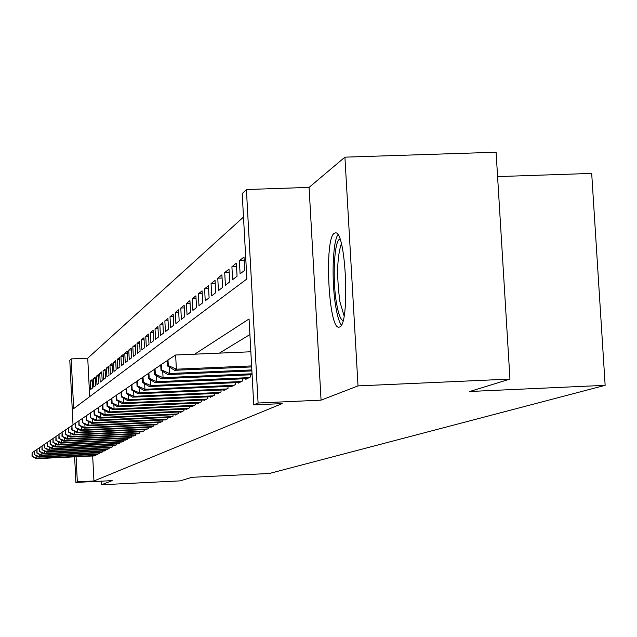 <?xml version="1.0" encoding="UTF-8"?>
<svg xmlns="http://www.w3.org/2000/svg" width="637" height="637" viewBox="0 0 637 637"><rect width="100%" height="100%" fill="white"/><g stroke="black" fill="none" stroke-linecap="round" stroke-linejoin="round"><path stroke-width="0.96" d="M334.345 233.214C324.058 238.326 328.517 329.695 338.948 327.187L339.672 326.98C350.063 324.448 346.082 231.55 335.643 232.855L334.345 233.214M73.016 424.823L69.791 360.247L71.177 358.902L73.669 408.636L246.877 278.982L242.211 193.584L246.408 189.531L258.089 403.014L253.749 404.901L249.059 318.962L194.723 354.18M309.08 187.389L321.064 400.147L358.018 385.903L509.958 379.087L496.096 152.227L344.92 157.156L309.08 187.389L246.408 189.531M497.585 176.6L591.693 173.407L605.15 385.329L269.363 473.482L191.841 477.304L180.271 480.871L101.434 484.773L112.184 480.632L75.899 482.424L74.625 456.848M243.493 217.058L87.739 358.193L71.177 358.902M358.018 385.903L344.92 157.156M101.251 481.174L101.434 484.773M245.802 378.681L245.834 379.31L250.54 376.929L250.429 374.795M238.19 382.558L238.222 383.163L242.761 380.87L242.649 378.824M230.857 386.301L230.889 386.882L235.26 384.668L235.149 382.694M223.786 389.9L223.81 390.465L228.03 388.331L227.927 386.428M216.962 393.379L216.986 393.921L221.055 391.859L220.959 390.027M210.369 396.74L210.401 397.257L214.327 395.274L214.231 393.507M203.999 399.98L204.031 400.482L207.821 398.563L207.734 396.859M197.852 403.117L197.876 403.603L201.547 401.748L201.451 400.092M191.896 406.143L191.92 406.621L195.471 404.821L195.384 403.229M186.139 409.081L186.163 409.535L189.595 407.799L189.515 406.255M180.558 411.916L180.582 412.362L183.91 410.674L183.83 409.185M175.151 414.671L175.175 415.101L178.4 413.469L178.32 412.02M169.92 417.339L173.065 416.168L172.985 414.767M164.84 419.918L167.889 418.788L167.818 417.434M159.911 422.427L162.873 421.336L162.801 420.014M155.125 424.863L158 423.796L157.936 422.522M150.483 427.228L153.278 426.193L153.206 424.951M145.977 429.521L148.684 428.518L148.62 427.316M141.589 431.751L144.225 430.779L144.161 429.609M137.329 433.924L139.885 432.969L139.829 431.838M133.181 436.034L135.673 435.111L135.617 434.004M129.144 438.081L131.572 437.181L131.517 436.106M125.218 440.079L127.583 439.204L127.527 438.16M121.396 442.022L123.697 441.17L123.642 440.159M117.678 443.917L119.915 443.089L119.86 442.102M114.047 445.765L116.229 444.952L116.181 443.989M110.512 447.564L112.638 446.776L112.59 445.836M107.064 449.316L109.134 448.552L109.086 447.628M103.696 451.028L105.718 450.279L105.678 449.38M100.415 452.692L102.39 451.967L102.35 451.092M97.214 454.324L99.141 453.608L99.101 452.756M92.222 381.014L90.311 381.093L92.15 379.612L92.572 387.997L90.733 389.422L90.311 381.093M95.343 378.529L93.384 378.617L95.263 377.096L95.693 385.584L93.814 387.041L93.384 378.617M98.536 375.981L96.537 376.069L98.464 374.516L98.894 383.108L96.967 384.597L96.537 376.069M101.816 373.378L99.762 373.465L101.737 371.873L102.183 380.568L100.2 382.096L99.762 373.465M105.177 370.702L103.067 370.798L105.097 369.157L105.543 377.964L103.513 379.533L103.067 370.798M108.616 367.963L106.459 368.059L108.537 366.379L108.991 375.297L106.912 376.905L106.459 368.059M112.152 365.152L109.938 365.248L112.064 363.528L112.526 372.557L110.392 374.206L109.938 365.248M115.775 362.27L113.505 362.365L115.695 360.606L116.157 369.747L113.967 371.443L113.505 362.365M119.501 359.308L117.168 359.411L119.414 357.596L119.883 366.864L117.638 368.608L117.168 359.411M123.323 356.274L120.926 356.378L123.228 354.514L123.713 363.91L121.404 365.694L120.926 356.378M127.249 353.153L124.788 353.256L127.153 351.345L127.639 360.868L125.274 362.7L124.788 353.256M131.278 349.952L128.754 350.055L131.182 348.089L131.684 357.739L129.247 359.626L128.754 350.055M135.426 346.655L132.83 346.767L135.331 344.744L135.832 354.53L133.332 356.465L132.83 346.767M139.694 343.271L137.019 343.383L139.591 341.305L140.1 351.226L137.528 353.216L137.019 343.383M144.073 339.784L141.326 339.903L143.97 337.761L144.495 347.826L141.844 349.88L141.326 339.903M148.588 336.201L145.762 336.32L148.485 334.122L149.018 344.33L146.287 346.44L145.762 336.32M153.238 332.514L150.324 332.633L153.127 330.372L153.668 340.731L150.858 342.905L150.324 332.633M158.032 328.716L155.022 328.843L157.912 326.51L158.462 337.021L155.571 339.258L155.022 328.843M162.961 324.806L159.863 324.934L162.841 322.529L163.398 333.199L160.42 335.508L159.863 324.934M168.049 320.769L164.856 320.897L167.929 318.42L168.494 329.257L165.421 331.638L164.856 320.897M173.296 316.613L169.999 316.748L173.168 314.192L173.75 325.196L170.573 327.649L169.999 316.748M178.71 312.321L175.31 312.456L178.575 309.821L179.172 321L175.9 323.532L175.31 312.456M184.3 307.894L180.789 308.029L184.165 305.306L184.77 316.669L181.386 319.288L180.789 308.029M190.081 303.316L186.45 303.467L189.937 300.648L190.551 312.194L187.055 314.901L186.45 303.467M196.045 298.594L192.294 298.745L195.901 295.831L196.522 307.575L192.915 310.362L192.294 298.745M202.224 293.705L198.338 293.864L202.064 290.854L202.701 302.79L198.975 305.68L198.338 293.864M208.61 288.657L204.596 288.816L208.45 285.702L209.103 297.845L205.233 300.831L204.596 288.816M215.218 283.425L211.062 283.584L215.059 280.36L215.72 292.717L211.723 295.815L211.062 283.584M222.074 278.011L217.766 278.178L221.899 274.834L222.584 287.414L218.435 290.623L217.766 278.178M229.177 272.397L224.71 272.572L229.002 269.109L229.694 281.912L225.394 285.241L224.71 272.572M236.542 266.577L231.908 266.752L236.359 263.161L237.068 276.203L232.609 279.659L231.908 266.752M244.194 260.541L239.385 260.724L244.003 256.99L244.727 270.279L240.093 273.862L239.385 260.724M87.739 358.193L89.682 396.644M92.676 455.981L93.942 480.983L282.143 403.603L253.749 404.901M249.911 334.544L219.415 353.121M94.093 455.917L95.972 455.216L95.932 454.388M321.064 400.147L258.089 403.014M93.942 480.983L77.332 481.803L75.899 482.424M509.958 379.087L469.78 391.484L605.15 385.329M76.082 456.777L77.332 481.803M36.827 456.02L36.938 458.298L95.423 455.495M32.248 456.1L32.089 452.732L32.017 456.251L36.938 458.298L36.333 458.68L94.642 455.885M34.247 451.338L32.089 452.732M32.017 456.251L36.333 458.68M343.056 320.61C340.588 319.734 338.438 314.105 336.607 303.714C332.195 279.46 334.178 239.719 339.959 239.082M341.36 243.74C337.013 256.799 336.535 276.163 339.927 301.85L344.099 315.872M337.905 234.711C332.498 242.363 331.423 282.478 335.858 307.201C337.403 316.151 339.226 322.123 341.336 325.125M39.279 454.396L39.398 456.729L98.584 453.894M34.653 454.499L34.486 451.092L34.406 454.659L39.398 456.729L38.777 457.119L97.787 454.3M36.691 449.666L34.486 451.092M34.406 454.659L38.777 457.119M41.795 452.724L41.915 455.121L101.816 452.254M37.105 452.867L36.938 449.419L36.858 453.034L41.915 455.121L41.278 455.527L100.996 452.668M39.207 447.954L36.938 449.419M36.858 453.034L41.278 455.527M44.375 451.02L44.494 453.464L105.129 450.574M39.629 451.187L39.454 447.7L39.375 451.362L44.494 453.464L43.842 453.886L104.293 450.996M41.779 446.203L39.454 447.7M39.375 451.362L43.842 453.886M47.019 449.26L47.138 451.776L108.529 448.854M42.209 449.475L42.034 445.932L41.946 449.642L47.138 451.776L46.469 452.206L107.677 449.284M44.415 444.403L42.034 445.932M41.946 449.642L46.469 452.206M49.726 447.461L49.853 450.041L112.016 447.086M44.861 447.707L44.678 444.132L44.59 447.891L49.853 450.041L49.168 450.478L111.141 447.532M47.122 442.556L44.678 444.132M44.59 447.891L49.168 450.478M52.505 445.613L52.64 448.265L115.592 445.279M47.576 445.9L47.393 442.277L47.297 446.083L52.64 448.265L51.931 448.711L114.692 445.733M49.901 440.661L47.393 442.277M47.297 446.083L51.931 448.711M55.355 443.718L55.491 446.441L119.262 443.416M50.363 444.045L50.18 440.374L50.084 444.236L55.491 446.441L54.774 446.903L118.339 443.885M52.76 438.718L50.18 440.374M50.084 444.236L54.774 446.903M58.286 441.767L58.429 444.562L123.029 441.513M53.221 442.142L53.038 438.423L52.935 442.333L58.429 444.562L57.688 445.04L122.073 441.99M55.682 436.719L53.038 438.423M52.935 442.333L57.688 445.04M61.295 439.761L61.439 442.643L126.89 439.554M56.16 440.191L55.976 436.417L55.865 440.39L61.439 442.643L60.674 443.129L125.919 440.048M58.692 434.665L55.976 436.417M55.865 440.39L60.674 443.129M64.385 437.707L64.528 440.669L130.864 437.539M59.185 438.184L58.994 434.354L58.875 438.383L64.528 440.669L63.748 441.162L129.86 438.049M61.781 432.563L58.994 434.354M58.875 438.383L63.748 441.162M67.554 435.589L67.705 438.63L134.948 435.477M62.283 436.114L62.092 432.236L61.972 436.329L67.705 438.63L66.909 439.148L133.913 435.995M64.958 430.389L62.092 432.236M61.972 436.329L66.909 439.148M70.818 433.407L70.978 436.544L139.145 433.351M65.476 433.996L65.277 430.063L65.149 434.211L70.978 436.544L70.15 437.07L138.086 433.885M68.231 428.168L65.277 430.063M65.149 434.211L70.15 437.07M74.179 431.169L74.338 434.394L143.452 431.161M68.756 431.814L68.557 427.825L68.422 432.037L74.338 434.394L73.486 434.944L142.37 431.719M71.591 425.874L68.557 427.825M68.422 432.037L73.486 434.944M77.626 428.86L77.794 432.189L147.895 428.916M72.124 429.569L71.925 425.524L71.782 429.792L77.794 432.189L76.918 432.746L146.773 429.481M75.047 423.509L71.925 425.524M71.782 429.792L76.918 432.746M81.178 426.487L81.353 429.911L152.458 426.607M75.604 427.26L75.397 423.159L75.246 427.491L81.353 429.911L80.453 430.493L151.303 427.188M78.614 421.081L75.397 423.159M75.246 427.491L80.453 430.493M84.84 424.035L85.016 427.57L157.164 424.218M79.179 424.879L78.964 420.715L78.813 425.118L85.016 427.57L84.092 428.168L155.977 424.823M82.284 418.581L78.964 420.715M78.813 425.118L84.092 428.168M88.607 421.511L88.79 425.158L162.005 421.766M82.858 422.427L82.651 418.206L82.484 422.673L88.79 425.158L87.842 425.771L160.787 422.387M86.059 416.001L82.651 418.206M82.484 422.673L87.842 425.771M92.492 418.907L92.684 422.673L166.998 419.242M86.656 419.902L86.441 415.611L86.274 420.157L92.684 422.673L91.696 423.302L165.739 419.879M89.96 413.341L86.441 415.611M86.274 420.157L91.696 423.302M96.498 416.224L96.697 420.109L172.141 416.638M90.573 417.299L90.35 412.943L90.175 417.561L96.697 420.109L95.677 420.762L170.843 417.291M93.981 410.602L90.35 412.943M90.175 417.561L95.677 420.762M100.63 413.453L100.837 417.466L177.452 413.946M94.61 414.615L94.387 410.188L93.973 410.467L94.196 414.886L94.61 414.615L100.837 417.466L99.786 418.135L176.107 414.623M98.13 407.776L94.387 410.188M94.196 414.886L99.786 418.135M104.89 410.586L105.105 414.735L182.93 411.176M98.775 411.836L98.544 407.346L98.122 407.632L98.353 412.123L98.775 411.836L105.105 414.735L104.022 415.428L181.545 411.876M102.414 404.853L98.544 407.346M98.353 412.123L104.022 415.428M109.293 407.624L109.516 411.916L188.584 408.309M103.075 408.978L102.844 404.407L102.406 404.71L102.645 409.265L103.075 408.978L109.516 411.916L108.401 412.633L187.159 409.034M106.841 401.836L102.844 404.407M102.645 409.265L108.401 412.633M113.848 404.559L114.071 409.01L194.428 405.347M107.526 406.024L107.287 401.374L106.833 401.684L107.072 406.318L107.526 406.024L114.071 409.01L112.916 409.742L192.947 406.095M111.419 398.714L107.287 401.374M107.072 406.318L112.916 409.742M118.546 401.39L118.785 406L200.464 402.289M112.12 402.966L111.873 398.244L111.411 398.563L111.65 403.277L112.12 402.966L118.785 406L117.59 406.756L198.935 403.062M116.149 395.489L111.873 398.244M111.65 403.277L117.59 406.756M123.411 398.109L123.65 402.887L206.707 399.128M116.874 399.805L116.627 395.004L116.141 395.33L116.388 400.124L116.874 399.805L123.65 402.887L122.415 403.675L205.13 399.932M121.046 392.153L116.627 395.004M116.388 400.124L122.415 403.675M128.443 394.717L128.69 399.662L213.172 395.856M121.786 396.533L121.54 391.644L121.038 391.986L121.285 396.859L121.786 396.533L128.69 399.662L127.416 400.482L211.532 396.684M126.118 388.697L121.54 391.644M121.285 396.859L127.416 400.482M133.651 391.19L133.913 396.325L219.861 392.472M126.882 393.14L126.628 388.172L126.11 388.522L126.365 393.483L126.882 393.14L133.913 396.325L132.592 397.17L218.165 393.324M131.365 385.114L126.628 388.172M126.365 393.483L132.592 397.17M139.049 387.543L139.32 392.87L226.788 388.96M132.154 389.629L131.899 384.573L131.357 384.939L131.62 389.987L132.154 389.629L139.32 392.87L137.95 393.746L225.036 389.844M136.812 381.404L131.899 384.573M131.62 389.987L137.95 393.746M144.647 383.745L144.933 389.287L233.97 385.321M137.624 385.99L137.361 380.838L136.804 381.221L137.066 386.364L137.624 385.99L144.933 389.287L143.508 390.194L232.155 386.245M142.465 377.55L137.361 380.838M137.066 386.364L143.508 390.194M150.451 379.811L150.746 385.568L241.423 381.547M143.301 382.216L143.03 376.969L142.449 377.367L142.728 382.598L143.301 382.216L150.746 385.568L149.273 386.516L239.536 382.503M148.325 373.553L143.03 376.969M142.728 382.598L149.273 386.516M156.479 375.711L156.79 381.706L249.163 377.63M149.193 378.298L148.915 372.948L148.317 373.362L148.596 378.697L149.193 378.298L156.79 381.706L155.261 382.686L247.196 378.625M154.417 369.404L148.915 372.948M148.596 378.697L155.261 382.686M162.738 371.459L163.064 377.701L252.053 373.784M155.317 374.23L155.03 368.775L154.409 369.197L154.687 374.644L155.317 374.23L163.064 377.701L161.472 378.72L252.101 374.723M160.747 365.089L155.03 368.775M154.687 374.644L161.472 378.72M169.251 367.023L169.593 373.529L251.846 369.93M161.679 369.993L161.384 364.436L160.739 364.874L161.026 370.423L161.679 369.993L169.593 373.529L167.937 374.588L251.894 370.909M167.34 360.598L161.384 364.436M161.026 370.423L167.937 374.588M250.851 351.775L175.629 355L176.377 369.189L251.623 365.909M168.295 365.59L168.001 359.921L167.324 360.375L167.627 366.036L168.295 365.59L176.377 369.189L174.657 370.296L251.679 366.928M175.629 355L168.001 359.921M167.627 366.036L174.657 370.296"/></g></svg>
